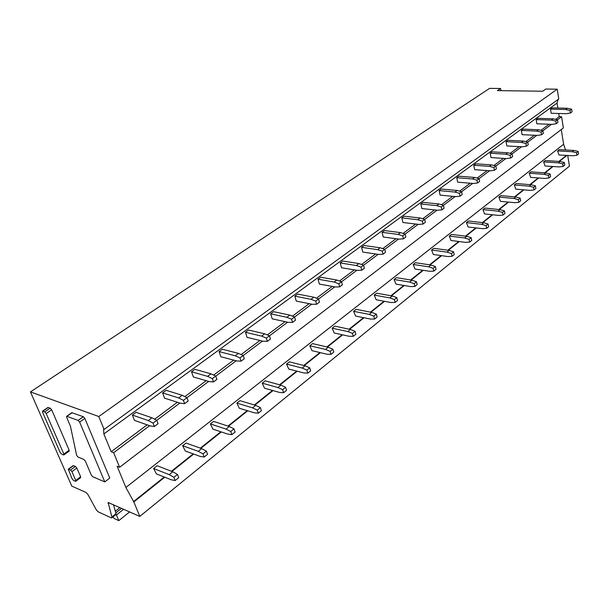 <?xml version="1.0" encoding="UTF-8"?>
<svg xmlns="http://www.w3.org/2000/svg" width="609" height="609" viewBox="0 0 609 609"><rect width="100%" height="100%" fill="white"/><g stroke="black" fill="none" stroke-linecap="round" stroke-linejoin="round"><path stroke-width="0.91" d="M47.913 407.497L50.212 408.159L51.666 409.788L69.144 450.218L63.854 454.048L46.2 413.534L44.746 411.89L42.546 411.151L42.531 412.148L60.192 452.525L61.616 454.139L63.511 454.931L63.854 454.048M63.937 454.9L69.129 451.14L69.144 450.218M139.788 516.417L133.851 501.938L125.88 487.489L117.149 466.273L119.623 467.27L113.647 452.715L111.173 451.741L103.85 433.951L103.599 429.254L104.093 429.436L98.795 416.526L30.45 391.907L71.786 486.111L85.96 492.43L87.879 494.439L96.313 509.84L98.232 511.849L111.15 517.795L111.736 517.871L111.889 516.988L108.151 502.509L139.788 516.417L569.43 166.143L567.733 155.47M71.793 412.696L83.334 416.716L84.857 418.421L109.772 478.065L104.794 481.886L92.789 476.771L91.32 475.111L85.359 461.127L83.882 459.46L78.119 457.093L76.658 455.441L70.446 426.254L66.663 417.272L66.693 416.259L78.104 420.408L79.634 422.121L104.794 481.886M73.095 465.641L75.417 466.418L76.841 468.024L80.624 476.778L80.616 477.654L75.836 481.239M104.093 429.436L558.765 98.978L557.212 89.18L545.786 89.043L542.68 91.228L497.401 90.612L500.56 88.495L489.598 88.366L30.45 391.907M566.88 155.424L559.359 161.446M553.01 166.516L545.078 172.865M538.683 177.988L530.317 184.679M523.869 189.841L515.054 196.897M508.545 202.097L499.251 209.542M492.689 214.787L482.876 222.643M476.268 227.926L465.915 236.216M459.255 241.545L448.323 250.291M441.609 255.666L430.068 264.9M423.308 270.312L411.113 280.071M404.3 285.522L391.412 295.829M384.553 301.326L370.927 312.227M364.015 317.753L349.604 329.286M342.646 334.851L327.391 347.061M320.395 352.664L304.241 365.59M297.2 371.224L280.079 384.926M272.999 390.59L254.844 405.122M247.726 410.809L228.459 426.231M221.318 431.948L200.848 448.323M193.685 454.055L171.928 471.465M164.742 477.22L133.851 501.938M557.212 89.18L98.795 416.526M557.829 108.029L557.037 103.073L103.85 433.951M557.037 103.073L558.149 99.427M119.623 467.27L563.363 127.943L561.589 116.753L559.214 116.677L555.629 119.356M549.09 124.251L540.982 130.311M534.39 135.244L525.841 141.638M519.18 146.617L510.159 153.361M503.437 158.386L493.914 165.511M487.139 170.581L477.075 178.102M470.239 183.21L459.612 191.157M452.723 196.319L441.495 204.715M434.537 209.915L422.669 218.791M415.658 224.036L403.105 233.422M396.033 238.713L382.749 248.639M375.624 253.976L361.563 264.489M354.385 269.856L339.495 280.993M332.255 286.405L316.474 298.204M309.189 303.655L292.457 316.17M285.119 321.659L267.359 334.935M259.974 340.461L241.118 354.56M233.689 360.117L213.652 375.098M206.185 380.686L184.87 396.626M177.364 402.237L154.678 419.205M147.142 424.838L111.173 451.741M559.214 116.677L558.704 113.48M561.589 116.753L555.781 121.062L551.472 120.125L536.171 119.6L536.887 123.794L552.165 124.365L556.215 123.726L555.781 121.062M551.472 124.335L542.893 130.768M536.788 135.35L527.759 142.118M521.593 146.746L512.093 153.871M505.866 158.538L495.871 166.044M489.583 170.756L479.047 178.658M472.698 183.416L461.599 191.744M455.189 196.547L443.489 205.324M437.018 210.181L424.679 219.43M418.147 224.333L405.13 234.1M398.537 239.04L384.789 249.347M378.136 254.341L363.619 265.227M356.897 270.267L341.558 281.777M334.783 286.862L318.553 299.027M311.717 304.157L294.543 317.038M287.646 322.207L269.452 335.856M262.502 341.063L243.219 355.527M236.216 360.779L215.761 376.126M208.704 381.417L186.978 397.707M179.876 403.036L156.787 420.355M149.639 425.714L113.647 452.715M565.54 149.974L563.622 144.264L125.88 487.489M563.622 144.264L561.27 129.55M566.408 155.394L558.887 161.415M552.538 166.485L544.606 172.834M538.204 177.95L529.845 184.641M523.39 189.795L514.575 196.852M508.066 202.051L498.763 209.496M492.209 214.741L482.397 222.582M475.781 227.873L465.428 236.155M458.767 241.484L447.836 250.223M441.122 255.597L429.581 264.824M422.813 270.236L410.618 279.988M403.805 285.438L390.917 295.746M384.051 301.234L370.432 312.128M363.52 317.654L349.102 329.18M342.151 334.744L326.888 346.947M319.892 352.542L303.739 365.469M296.697 371.094L279.577 384.789M272.497 390.445L254.341 404.97M247.231 410.656L227.956 426.072M220.816 431.781L200.353 448.148M193.182 453.872L171.433 471.275M164.247 477.022L133.356 501.725M111.889 516.988L116.03 513.684L113.48 504.694M116.03 513.684L115.87 514.567L111.866 517.772M500.956 90.657L500.56 88.495M75.402 481.262L73.506 480.425L72.09 478.826L68.277 469.196L70.515 470.049L71.931 471.655L75.752 480.425L75.402 481.262M123.65 509.223L116.426 515.001L115.725 514.681M129.656 511.903L118.808 520.634L116.426 515.001M113.152 516.736L113.837 518.35L118.808 520.634M557.585 150.918L558.955 154.96L572.947 155.775L576.921 155.257L576.533 152.73L572.315 151.74L557.585 150.918L559.229 149.624L573.944 150.431L572.315 151.74M576.921 155.257L578.55 153.94L578.162 151.413L576.533 152.73M578.162 151.413L573.944 150.431M550.506 109.118L551.183 113.259L566.362 113.708L570.389 113.038L569.986 110.412L565.708 109.521L550.506 109.118L552.196 107.884L567.382 108.265L565.708 109.521M570.389 113.038L572.064 111.782L571.661 109.163L569.986 110.412M571.661 109.163L567.382 108.265M543.624 161.895L545.032 165.983L559.115 166.927L563.112 166.44L562.701 163.874L558.445 162.847L543.624 161.895L545.321 160.555L560.135 161.492L558.445 162.847M563.112 166.44L564.794 165.077L564.383 162.519L562.701 163.874M564.383 162.519L560.135 161.492M556.215 123.726L557.943 122.424L557.517 119.767L553.2 118.831L537.922 118.329L536.171 119.6M553.2 118.831L551.472 120.125M529.206 173.23L530.66 177.379L544.827 178.452L548.846 177.988L548.404 175.4L544.119 174.319L529.206 173.23L530.964 171.852L545.862 172.926L544.119 174.319M548.846 177.988L550.582 176.587L550.148 173.999L548.404 175.4M550.148 173.999L545.862 172.926M521.357 130.44L522.111 134.688L537.481 135.381L541.553 134.772L541.096 132.077L536.75 131.095L521.357 130.44L523.161 129.123L538.546 129.755L536.75 131.095M541.553 134.772L543.342 133.424L542.885 130.737L541.096 132.077M542.885 130.737L538.546 129.755M514.301 184.953L515.793 189.148L530.051 190.366L534.085 189.939L533.629 187.321L529.305 186.187L514.301 184.953L516.12 183.522L531.109 184.74L529.305 186.187M534.085 189.939L535.882 188.486L535.425 185.867L533.629 187.321M535.425 185.867L531.109 184.74M506.041 141.653L506.833 145.947L522.294 146.784L526.382 146.198L525.902 143.473L521.525 142.437L506.041 141.653L507.906 140.283L523.375 141.06L521.525 142.437M526.382 146.198L528.231 144.805L527.759 142.087L525.902 143.473M527.759 142.087L523.375 141.06M498.885 197.072L500.423 201.328L514.765 202.69L518.822 202.295L518.335 199.645L513.981 198.465L498.885 197.072L500.765 195.596L515.846 196.966L513.981 198.465M518.822 202.295L520.68 200.795L520.193 198.146L518.335 199.645M520.193 198.146L515.846 196.966M490.184 153.247L491.021 157.602L506.574 158.584L510.677 158.028L510.175 155.272L505.759 154.191L490.184 153.247L492.118 151.839L507.678 152.76L505.759 154.191M510.677 158.028L512.595 156.589L512.093 153.833L510.175 155.272M512.093 153.833L507.678 152.76M482.937 209.618L484.528 213.926L498.946 215.449L503.011 215.091L502.501 212.412L498.116 211.171L482.937 209.618L484.878 208.088L500.05 209.625L498.116 211.171M503.011 215.091L504.937 213.531L504.427 210.859L502.501 212.412M504.427 210.859L500.05 209.625M473.764 165.26L474.647 169.66L490.291 170.809L494.409 170.284L493.876 167.498L489.423 166.356L473.764 165.26L475.766 163.798L491.417 164.872L489.423 166.356M494.409 170.284L496.396 168.792L495.863 166.006L493.876 167.498M495.863 166.006L491.417 164.872M466.425 222.597L468.062 226.967L482.556 228.664L486.644 228.345L486.096 225.634L481.681 224.333L466.425 222.597L468.435 221.021L483.683 222.734L481.681 224.333M486.644 228.345L488.639 226.731L488.098 224.021L486.096 225.634M488.098 224.021L483.683 222.734M456.758 177.706L457.686 182.16L473.406 183.476L477.547 182.989L476.976 180.165L472.5 178.97L456.758 177.706L458.828 176.191L474.563 177.432L472.5 178.97M477.547 182.989L479.603 181.444L479.039 178.62L476.976 180.165M479.039 178.62L474.563 177.432M449.313 236.056L451.003 240.486L465.573 242.359L469.676 242.085L469.097 239.337L464.644 237.974L449.313 236.056L451.398 234.412L466.722 236.315L464.644 237.974M469.676 242.085L471.747 240.41L471.168 237.67L469.097 239.337M471.168 237.67L466.722 236.315M439.119 190.609L440.101 195.124L455.905 196.616L460.054 196.174L459.452 193.312L454.938 192.056L439.119 190.609L441.274 189.034L457.077 190.457L454.938 192.056M460.054 196.174L462.185 194.568L461.592 191.706L459.452 193.312M461.592 191.706L457.077 190.457M431.575 250.002L433.326 254.493L447.965 256.556L452.076 256.336L451.467 253.557L446.983 252.126L431.575 250.002L433.737 248.297L449.137 250.398L446.983 252.126M452.076 256.336L454.223 254.6L453.614 251.822L451.467 253.557M453.614 251.822L449.137 250.398M420.827 203.992L421.862 208.56L437.734 210.257L441.898 209.854L441.259 206.953L436.714 205.629L420.827 203.992L423.057 202.363L438.937 203.977L436.714 205.629M441.898 209.854L444.113 208.187L443.481 205.286L441.259 206.953M443.481 205.286L438.937 203.977M413.176 264.466L414.98 269.026L429.688 271.302L433.806 271.127L433.159 268.31L428.652 266.811L413.176 264.466L415.422 262.707L430.883 265.022L428.652 266.811M433.806 271.127L436.036 269.323L435.397 266.514L433.159 268.31M435.397 266.514L430.883 265.022M401.833 217.893L402.93 222.513L418.87 224.417L423.034 224.059L422.364 221.128L417.789 219.735L401.833 217.893L404.148 216.195L420.096 218.014L417.789 219.735M423.034 224.059L425.341 222.331L424.671 219.392L422.364 221.128M424.671 219.392L420.096 218.014M394.076 279.485L395.941 284.106L410.702 286.603L414.836 286.481L414.15 283.634L409.613 282.066L394.076 279.485L396.406 277.658L411.935 280.201L409.613 282.066M414.836 286.481L417.15 284.609L416.472 281.769L414.15 283.634M416.472 281.769L411.935 280.201M382.094 232.326L383.259 237.015L399.26 239.139L403.432 238.835L402.724 235.858L398.111 234.396L382.094 232.326L384.507 230.567L400.516 232.608L398.111 234.396M403.432 238.835L405.822 237.03L405.122 234.062L402.724 235.858M405.122 234.062L400.516 232.608M374.231 295.091L376.164 299.773L390.978 302.513L395.112 302.452L394.388 299.567L389.821 297.915L374.231 295.091L376.651 293.188L392.234 295.982L389.821 297.915M395.112 302.452L397.517 300.503L396.802 297.626L394.388 299.567M396.802 297.626L392.234 295.982M361.579 247.338L362.812 252.08L378.859 254.448L383.038 254.197L382.285 251.182L377.649 249.644L361.579 247.338L364.083 245.503L380.145 247.779L377.649 249.644M383.038 254.197L385.527 252.324L384.781 249.309L382.285 251.182M384.781 249.309L380.145 247.779M353.601 311.313L355.61 316.063L370.462 319.055L374.604 319.055L373.835 316.14L369.237 314.404L353.601 311.313L356.12 309.334L371.749 312.387L369.237 314.404M374.604 319.055L377.108 317.03L376.347 314.115L373.835 316.14M376.347 314.115L371.749 312.387M340.233 262.951L341.535 267.762L357.628 270.388L361.807 270.198L361.008 267.138L356.349 265.516L340.233 262.951L342.844 261.048L358.945 263.583L356.349 265.516M361.807 270.198L364.403 268.242L363.603 265.189L361.008 267.138M363.603 265.189L358.945 263.583M332.141 328.19L334.219 333.009L349.117 336.267L353.25 336.343L352.436 333.389L347.815 331.562L332.141 328.19L334.76 326.127L350.434 329.461L347.815 331.562M353.25 336.343L355.854 334.234L355.055 331.281L352.436 333.389M355.055 331.281L350.434 329.461M318.005 279.211L319.382 284.083L335.513 286.991L339.685 286.862L338.832 283.771L334.151 282.058L318.005 279.211L320.722 277.224L336.861 280.041L334.151 282.058M339.685 286.862L342.387 284.822L341.542 281.739L338.832 283.771M341.542 281.739L336.861 280.041M309.791 345.76L311.953 350.655L326.873 354.202L330.999 354.354L330.139 351.363L325.495 349.437L309.791 345.76L312.524 343.613L328.221 347.252L325.495 349.437M330.999 354.354L333.717 352.154L332.864 349.17L330.139 351.363M332.864 349.17L328.221 347.252M294.84 296.164L296.301 301.097L312.447 304.302L316.611 304.249L315.713 301.112L311.001 299.308L294.84 296.164L297.672 294.094L313.833 297.2L311.001 299.308M316.611 304.249L319.436 302.117L318.537 298.989L315.713 301.112M318.537 298.989L313.833 297.2M286.504 364.068L288.75 369.031L303.685 372.906L307.804 373.134L306.89 370.112L302.224 368.08L286.504 364.068L289.351 361.83L305.071 365.803L302.224 368.08M307.804 373.134L310.636 370.843L309.73 367.821L306.89 370.112M309.73 367.821L305.071 365.803M270.678 313.841L272.223 318.842L288.377 322.367L292.533 322.389L291.574 319.215L286.847 317.304L270.678 313.841L273.631 311.679L289.8 315.104L286.847 317.304M292.533 322.389L295.479 320.167L294.528 317L291.574 319.215M294.528 317L289.8 315.104M262.22 383.168L264.55 388.207L279.485 392.417L283.588 392.736L282.622 389.676L277.932 387.537L262.22 383.168L265.189 380.831L280.909 385.154L277.932 387.537M283.588 392.736L286.55 390.339L285.591 387.286L282.622 389.676M285.591 387.286L280.909 385.154M245.442 332.301L247.087 337.363L263.233 341.246L267.374 341.344L266.354 338.124L261.604 336.115L245.442 332.301L248.533 330.04L264.694 333.808L261.604 336.115M267.374 341.344L270.449 339.023L269.437 335.81L266.354 338.124M269.437 335.81L264.694 333.808M236.863 403.105L239.284 408.22L254.212 412.795L258.3 413.214L257.272 410.116L252.568 407.855L236.863 403.105L239.961 400.669L255.673 405.366L252.568 407.855M258.3 413.214L261.39 410.71L260.37 407.611L257.272 410.116M260.37 407.611L255.673 405.366M219.08 351.591L220.823 356.722L236.947 360.977L241.057 361.167L239.976 357.909L235.219 355.778L219.08 351.591L222.308 349.231L238.446 353.372L235.219 355.778M241.057 361.167L244.278 358.747L243.204 355.489L239.976 357.909M243.204 355.489L238.446 353.372M210.371 423.94L212.891 429.132L227.789 434.103L231.846 434.628L230.758 431.492L226.038 429.101L210.371 423.94L213.607 421.39L229.288 426.498L226.038 429.101M231.846 434.628L235.089 432.009L234.001 428.873L230.758 431.492M234.001 428.873L229.288 426.498M191.5 371.764L193.357 376.963L209.435 381.63L213.508 381.927L212.358 378.623L207.593 376.362L191.5 371.764L194.872 369.298L210.973 373.842L207.593 376.362M213.508 381.927L216.888 379.384L215.746 376.08L212.358 378.623M215.746 376.08L210.973 373.842M182.654 445.727L185.288 451.003L200.14 456.4L204.16 457.039L203.003 453.865L198.275 451.338L182.654 445.727L186.049 443.063L201.678 448.62L198.275 451.338M204.16 457.039L207.555 454.299L206.398 451.124L203.003 453.865M206.398 451.124L201.678 448.62M162.618 392.896L164.59 398.164L180.599 403.272L184.641 403.676L183.416 400.326L178.643 397.936L162.618 392.896L166.158 390.308L182.19 395.294L178.643 397.936M184.641 403.676L188.181 401.011L186.963 397.669L183.416 400.326M186.963 397.669L182.19 395.294M153.635 468.542L156.384 473.901L171.167 479.763L175.156 480.531L173.915 477.319L169.188 474.639L153.635 468.542L157.191 465.748L172.75 471.785L169.188 474.639M175.156 480.531L178.703 477.654L177.478 474.441L173.915 477.319M177.478 474.441L172.75 471.785M132.343 415.041L134.444 420.377L150.362 425.973L154.351 426.498L153.049 423.103L148.269 420.568L132.343 415.041L136.051 412.331L151.991 417.789L148.269 420.568M154.351 426.498L158.066 423.697L156.772 420.309L153.049 423.103M156.772 420.309L151.991 417.789M51.666 409.788L46.2 413.534M50.212 408.159L44.746 411.89M48.317 407.451L42.843 411.174M108.958 502.676L107.999 503.43M73.522 465.619L68.611 469.234M75.417 466.418L70.515 470.049M80.624 476.778L75.752 480.425M76.841 468.024L71.931 471.655M72.235 412.651L67.02 416.282M83.334 416.716L78.104 420.408M84.857 418.421L79.634 422.121M119.95 507.579L115.337 511.248M115.809 512.915L121.587 508.309M48.012 407.429L42.546 411.151M73.179 465.581L68.277 469.196M71.9 412.628L66.693 416.259"/></g></svg>
